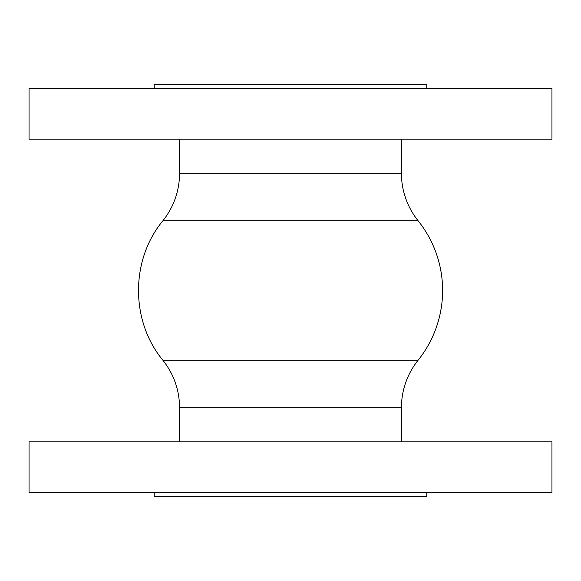 <?xml version="1.0" encoding="UTF-8"?>
<svg xmlns="http://www.w3.org/2000/svg" width="581" height="581" viewBox="0 0 581 581"><rect width="100%" height="100%" fill="white"/><g stroke="black" fill="none" stroke-linecap="round" stroke-linejoin="round"><path stroke-width="0.87" d="M290.5 139.179L551.95 139.179L551.95 88.472L29.05 88.472L29.05 139.179L290.5 139.179M154.226 88.472L154.226 84.506L426.774 84.506L426.774 88.472M154.226 492.528L154.226 496.494L426.774 496.494L426.774 492.528M290.5 492.528L551.95 492.528L551.95 441.821L29.05 441.821L29.05 492.528L290.5 492.528M179.58 441.821L179.58 407.753L401.42 407.753A76.002 76.002 0 0 1 418.117 360.22A111.465 111.465 0 0 0 418.117 220.78A76.002 76.002 0 0 1 401.42 173.247L401.42 139.179M179.58 407.753C179.413 390.011 173.842 374.171 162.883 360.22L418.117 360.22M162.883 360.22C130.398 321.155 130.398 259.845 162.883 220.78L418.117 220.78M162.883 220.78C173.842 206.829 179.413 190.989 179.58 173.247L401.42 173.247M401.42 441.821L401.42 407.753M179.58 173.247L179.58 139.179"/></g></svg>
